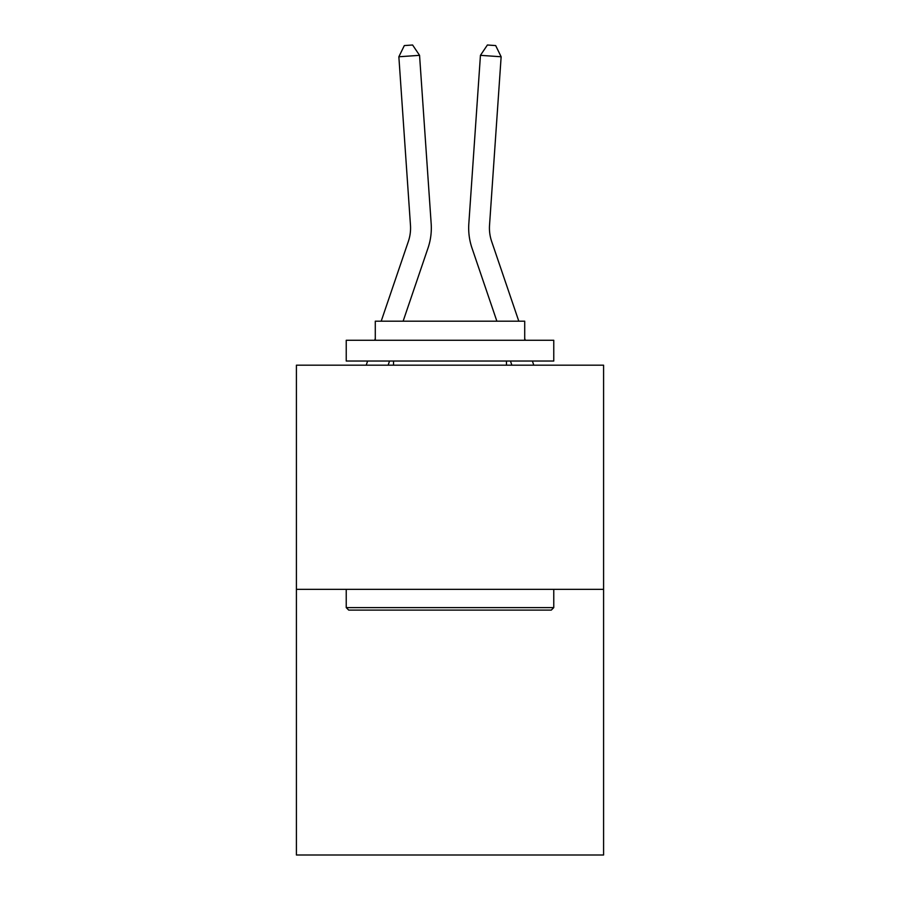 <?xml version="1.0" encoding="UTF-8"?>
<svg xmlns="http://www.w3.org/2000/svg" width="900" height="900" viewBox="0 0 900 900"><rect width="100%" height="100%" fill="white"/><g stroke="black" fill="none" stroke-linecap="round" stroke-linejoin="round"><path stroke-width="1.35" d="M603.585 589.342L603.585 365.186L296.415 365.186L296.415 855L603.585 855L603.585 589.342L296.415 589.342M431.179 223.763L419.558 55.339L431.179 223.763A62.269 62.269 179.6 0 1 427.995 248.107L403.121 321.188M381.195 321.188L408.353 241.425A41.512 41.512 0 0 0 410.468 225.191L398.858 56.767L404.325 45.574L412.605 45L419.558 55.339L398.858 56.767M518.805 321.188L491.647 241.425A41.512 41.512 0 0 1 489.532 225.191L501.142 56.767L480.442 55.339L468.821 223.763A62.269 62.269 0.4 0 0 472.005 248.107L496.879 321.188M491.647 241.425A41.512 41.512 -179.6 0 1 489.532 225.191A41.512 41.512 -179.6 0 0 491.647 241.425A41.512 41.512 -179.6 0 1 489.532 225.191A41.512 41.512 -179.6 0 0 491.647 241.425A41.512 41.512 -179.6 0 1 489.532 225.191A41.512 41.512 -179.6 0 0 491.647 241.425A41.512 41.512 -179.6 0 1 489.532 225.191A41.512 41.512 -179.6 0 0 491.647 241.425A41.512 41.512 -179.6 0 1 489.532 225.191A41.512 41.512 -179.6 0 0 491.647 241.425A41.512 41.512 -179.6 0 1 489.532 225.191A41.512 41.512 -179.6 0 0 491.647 241.425A41.512 41.512 -179.6 0 1 489.532 225.191A41.512 41.512 -179.6 0 0 491.647 241.425A41.512 41.512 -179.6 0 1 489.532 225.191A41.512 41.512 -179.6 0 0 491.647 241.425M551.284 610.099L348.716 610.099L346.23 607.601L553.77 607.601L551.284 610.099M346.23 340.279L553.77 340.279L553.77 361.035L346.23 361.035L346.23 340.279M524.711 340.279L524.711 321.188L375.289 321.188L375.289 340.279M346.23 589.342L346.23 607.601M553.77 589.342L553.77 607.601M393.548 361.035L393.548 365.186M506.452 361.035L506.452 365.186M389.554 361.035L388.136 365.186M408.353 241.425A41.512 41.512 -0.4 0 0 410.468 225.191M366.21 365.186L367.627 361.035M374.692 340.279L375.289 338.558M533.79 365.186L532.373 361.035M525.308 340.279L524.711 338.558M510.446 361.035L511.864 365.186M480.442 55.339L487.395 45L495.675 45.574L501.142 56.767"/></g></svg>
